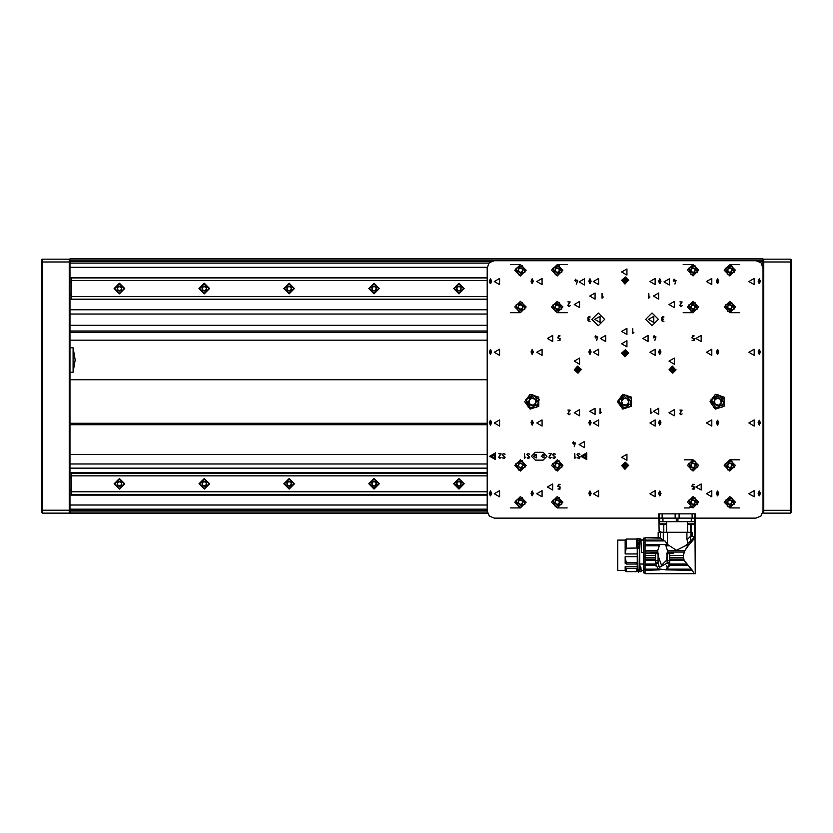 <?xml version="1.0" encoding="UTF-8"?>
<svg xmlns="http://www.w3.org/2000/svg" width="833" height="833" viewBox="0 0 833 833"><rect width="100%" height="100%" fill="white"/><g stroke="black" fill="none" stroke-linecap="round" stroke-linejoin="round"><path stroke-width="1.25" d="M41.65 512.389L41.65 259.896L42.358 259.188L42.358 513.097L41.65 512.389M69.941 259.896L69.941 512.389L69.233 513.097L69.233 259.188L69.941 259.896L69.941 258.834L763.059 258.834L763.059 510.275L763.767 510.275L763.767 513.107L790.642 513.107L790.642 259.198L763.767 259.198L763.767 510.275L791.35 510.275L790.642 513.107L791.35 512.399M487.649 513.451L69.941 513.451L69.941 512.389M763.059 511.056L763.059 267.757L760.987 262.749L755.989 260.677L494.302 260.677L489.294 262.749L487.222 267.757L487.222 511.056L489.294 516.054L494.302 518.126L658.736 518.126L658.736 513.878L695.513 513.878L695.513 518.126L755.989 518.126L760.987 516.054L763.059 511.056L762.643 513.451M790.642 259.198L791.35 259.906L791.35 510.275M689.432 524.634L687.589 523.884L694.67 523.884L694.67 521.656L691.13 521.656M661.423 524.634L659.59 523.884L666.66 523.884L666.66 521.656M663.12 521.656L658.945 521.656L658.976 513.878M692.077 532.266L692.036 536.514L692.202 532.266L659.601 532.266L658.945 530.86L661.6 532.235M659.007 513.878L659.007 518.126L677.968 518.126L677.968 521.656L676.281 521.656L691.296 521.656L691.296 518.126M692.202 536.514L695.066 536.514L695.305 518.126L677.968 518.126M637.297 562.608L626.187 562.41L626.187 564.003L625.125 563.316L625.125 556.652L637.297 556.652L637.297 571.667L636.443 571.667L636.443 568.283L626.187 568.283L625.125 566.679L637.297 566.679M637.297 553.997L625.125 553.997L625.125 540.117L626.187 539.055L626.187 548.249L637.297 548.052L637.297 556.652M626.187 539.055L636.443 539.066L626.187 539.055L625.125 540.117L617.774 540.117L617.774 570.532L625.125 570.532L625.125 566.679M625.125 570.532L626.187 571.594L626.187 568.283M639.057 540.877L639.14 538.462L637.849 538.462L637.432 539.305L637.432 566.69L638.495 572.406L639.557 566.7L639.557 539.305M617.774 559.255L617.774 557.402M639.057 545.084L639.057 542.502M617.774 561.869L617.774 560.297M524.707 401.704L530.09 409.107L538.784 406.285L538.784 397.133L530.09 394.311L524.707 401.704M710.018 401.704L715.391 409.107L724.085 406.285L724.085 397.133L715.391 394.311L710.018 401.704M617.368 401.704L622.74 409.107L631.435 406.285L631.435 397.133L622.74 394.311L617.368 401.704M617.774 564.514L617.774 562.858M618.159 400.59L624.052 394.717L631.456 398.507L630.133 406.723L621.918 408.003L618.159 400.59M525.779 399.496L532.526 394.634L539.232 399.548L536.629 407.452L528.309 407.41L525.779 399.496M711.08 399.496L717.827 394.634L724.533 399.548L721.93 407.452L713.61 407.41L711.08 399.496M124.752 483.817L119.452 478.517L114.142 483.817L119.452 489.117L124.752 483.817M209.624 483.817L204.324 478.517L199.014 483.817L204.324 489.117L209.624 483.817M294.497 483.817L289.197 478.517L283.886 483.817L289.197 489.117L294.497 483.817M379.369 483.817L374.069 478.517L368.759 483.817L374.069 489.117L379.369 483.817M464.241 483.817L458.931 478.517L453.631 483.817L458.931 489.117L464.241 483.817M124.752 288.541L119.452 283.241L114.142 288.541L119.452 293.851L124.752 288.541M209.624 288.541L204.324 283.241L199.014 288.541L204.324 293.851L209.624 288.541M294.497 288.541L289.197 283.241L283.886 288.541L289.197 293.851L294.497 288.541M379.369 288.541L374.069 283.241L368.759 288.541L374.069 293.851L379.369 288.541M464.241 288.541L458.931 283.241L453.631 288.541L458.931 293.851L464.241 288.541M114.496 483.817L119.452 478.871L124.398 483.817L119.452 488.773L114.496 483.817L119.452 478.871L124.398 483.817L119.452 488.773L114.496 483.817M114.496 288.614L119.452 283.657L124.398 288.614L119.452 293.56L114.496 288.614L119.452 283.657L124.398 288.614L119.452 293.56L114.496 288.614M199.368 483.817L204.324 478.871L209.27 483.817L204.324 488.773L199.368 483.817L204.324 478.871L209.27 483.817L204.324 488.773L199.368 483.817M199.368 288.614L204.324 283.657L209.27 288.614L204.324 293.56L199.368 288.614L204.324 283.657L209.27 288.614L204.324 293.56L199.368 288.614M284.24 483.817L289.197 478.871L294.143 483.817L289.197 488.773L284.24 483.817L289.197 478.871L294.143 483.817L289.197 488.773L284.24 483.817M284.24 288.614L289.197 283.657L294.143 288.614L289.197 293.56L284.24 288.614L289.197 283.657L294.143 288.614L289.197 293.56L284.24 288.614M369.113 483.817L374.069 478.871L379.015 483.817L374.069 488.773L369.113 483.817L374.069 478.871L379.015 483.817L374.069 488.773L369.113 483.817M369.113 288.614L374.069 283.657L379.015 288.614L374.069 293.56L369.113 288.614L374.069 283.657L379.015 288.614L374.069 293.56L369.113 288.614M453.985 483.817L458.931 478.871L463.887 483.817L458.931 488.773L453.985 483.817L458.931 478.871L463.887 483.817L458.931 488.773L453.985 483.817M453.985 288.614L458.931 283.657L463.887 288.614L458.931 293.56L453.985 288.614L458.931 283.657L463.887 288.614L458.931 293.56L453.985 288.614M514.815 465.428L520.469 471.093L526.123 465.428L520.469 459.774L514.815 465.428M514.815 502.216L520.469 507.87L526.123 502.216L520.469 496.551L514.815 502.216M551.592 465.428L557.246 471.093L562.9 465.428L557.246 459.774L551.592 465.428M551.592 502.216L557.246 507.87L562.9 502.216L557.246 496.551L551.592 502.216M514.815 307.002L520.469 312.667L526.123 307.002L520.469 301.348L514.815 307.002M514.815 270.225L520.469 275.89L526.123 270.225L520.469 264.571L514.815 270.225M551.592 307.002L557.246 312.667L562.9 307.002L557.246 301.348L551.592 307.002M551.592 270.225L557.246 275.89L562.9 270.225L557.246 264.571L551.592 270.225M724.158 502.216L729.823 507.87L735.477 502.216L729.823 496.551L724.158 502.216M687.381 465.428L693.035 471.093L698.7 465.428L693.035 459.774L687.381 465.428M687.381 502.216L693.035 507.87L698.7 502.216L693.035 496.551L687.381 502.216M724.158 270.225L729.823 275.89L735.477 270.225L729.823 264.571L724.158 270.225M687.381 270.225L693.035 275.89L698.7 270.225L693.035 264.571L687.381 270.225M645.658 319.383L652.02 325.745L658.382 319.383L652.02 313.021L645.658 319.383M591.899 319.383L598.271 325.745L604.633 319.383L598.271 313.021L591.899 319.383M687.381 307.002L693.035 312.667L698.7 307.002L693.035 301.348L687.381 307.002M724.158 307.002L729.823 312.667L735.477 307.002L729.823 301.348L724.158 307.002M724.158 465.428L729.823 471.093L735.477 465.428L729.823 459.774L724.158 465.428M639.057 548.364L639.057 546.531M515.898 500.31L522.364 497.634L525.04 504.111L518.574 506.787L515.898 500.31L522.364 497.634L525.04 504.111L518.574 506.787L515.898 500.31M552.675 500.31L559.141 497.634L561.817 504.111L555.351 506.787L552.675 500.31L559.141 497.634L561.817 504.111L555.351 506.787L552.675 500.31M515.898 463.533L522.364 460.857L525.04 467.334L518.574 470.01L515.898 463.533L522.364 460.857L525.04 467.334L518.574 470.01L515.898 463.533M552.675 463.533L559.141 460.857L561.817 467.334L555.351 470.01L552.675 463.533L559.141 460.857L561.817 467.334L555.351 470.01L552.675 463.533M515.898 305.107L522.364 302.431L525.04 308.897L518.574 311.584L515.898 305.107L522.364 302.431L525.04 308.897L518.574 311.584L515.898 305.107M688.464 500.31L694.941 497.634L697.617 504.111L691.14 506.787L688.464 500.31L694.941 497.634L697.617 504.111L691.14 506.787L688.464 500.31M688.464 305.107L694.941 302.431L697.617 308.897L691.14 311.584L688.464 305.107L694.941 302.431L697.617 308.897L691.14 311.584L688.464 305.107M552.675 305.107L559.141 302.431L561.817 308.897L555.351 311.584L552.675 305.107L559.141 302.431L561.817 308.897L555.351 311.584L552.675 305.107M725.241 500.31L731.718 497.634L734.394 504.111L727.917 506.787L725.241 500.31L731.718 497.634L734.394 504.111L727.917 506.787L725.241 500.31M725.241 305.107L731.718 302.431L734.394 308.897L727.917 311.584L725.241 305.107L731.718 302.431L734.394 308.897L727.917 311.584L725.241 305.107M515.898 268.33L522.364 265.654L525.04 272.12L518.574 274.796L515.898 268.33L522.364 265.654L525.04 272.12L518.574 274.796L515.898 268.33M688.464 463.533L694.941 460.857L697.617 467.334L691.14 470.01L688.464 463.533L694.941 460.857L697.617 467.334L691.14 470.01L688.464 463.533M688.464 268.33L694.941 265.654L697.617 272.12L691.14 274.796L688.464 268.33L694.941 265.654L697.617 272.12L691.14 274.796L688.464 268.33M552.675 268.33L559.141 265.654L561.817 272.12L555.351 274.796L552.675 268.33L559.141 265.654L561.817 272.12L555.351 274.796L552.675 268.33M725.241 463.533L731.718 460.857L734.394 467.334L727.917 470.01L725.241 463.533L731.718 460.857L734.394 467.334L727.917 470.01L725.241 463.533M725.241 268.33L731.718 265.654L734.394 272.12L727.917 274.796L725.241 268.33L731.718 265.654L734.394 272.12L727.917 274.796L725.241 268.33M114.777 483.817L119.452 488.482L124.117 483.817L119.452 479.152L114.777 483.817M114.777 288.614L119.452 293.278L124.117 288.614L119.452 283.949L114.777 288.614M199.649 483.817L204.324 488.482L208.989 483.817L204.324 479.152L199.649 483.817M199.649 288.614L204.324 293.278L208.989 288.614L204.324 283.949L199.649 288.614M284.522 483.817L289.197 488.482L293.862 483.817L289.197 479.152L284.522 483.817M284.522 288.614L289.197 293.278L293.862 288.614L289.197 283.949L284.522 288.614M369.394 483.817L374.069 488.482L378.734 483.817L374.069 479.152L369.394 483.817M369.394 288.614L374.069 293.278L378.734 288.614L374.069 283.949L369.394 288.614M454.266 483.817L458.931 488.482L463.606 483.817L458.931 479.152L454.266 483.817M454.266 288.614L458.931 293.278L463.606 288.614L458.931 283.949L454.266 288.614M618.575 400.652L624.094 408.274L631.706 402.766L626.197 395.144L618.575 400.652M526.175 399.632L530.413 408.024L538.805 403.786L534.578 395.394L526.175 399.632M711.476 399.632L715.714 408.024L724.106 403.786L719.879 395.394L711.476 399.632M516.158 500.425L518.678 506.526L524.78 503.996L522.26 497.895L516.158 500.425M552.935 500.425L555.455 506.526L561.557 503.996L559.037 497.895L552.935 500.425M516.158 463.648L518.678 469.75L524.78 467.219L522.26 461.118L516.158 463.648M552.935 463.648L555.455 469.75L561.557 467.219L559.037 461.118L552.935 463.648M516.158 305.222L518.678 311.313L524.78 308.793L522.26 302.691L516.158 305.222M688.724 500.425L691.255 506.526L697.356 503.996L694.826 497.895L688.724 500.425M688.724 305.222L691.255 311.313L697.356 308.793L694.826 302.691L688.724 305.222M552.935 305.222L555.455 311.313L561.557 308.793L559.037 302.691L552.935 305.222M725.501 500.425L728.032 506.526L734.133 503.996L731.603 497.895L725.501 500.425M725.501 305.222L728.032 311.313L734.133 308.793L731.603 302.691L725.501 305.222M516.158 268.445L518.678 274.536L524.78 272.016L522.26 265.914L516.158 268.445M688.724 463.648L691.255 469.75L697.356 467.219L694.826 461.118L688.724 463.648M688.724 268.445L691.255 274.536L697.356 272.016L694.826 265.914L688.724 268.445M552.935 268.445L555.455 274.536L561.557 272.016L559.037 265.914L552.935 268.445M725.501 463.648L728.032 469.75L734.133 467.219L731.603 461.118L725.501 463.648M725.501 268.445L728.032 274.536L734.133 272.016L731.603 265.914L725.501 268.445M695.867 338.479L701.178 341.54L701.178 335.418L695.867 338.479M547.343 487.003L552.643 490.064L552.643 483.942L547.343 487.003M748.919 493.719L754.219 496.791L754.219 490.658L748.919 493.719M706.478 493.719L711.778 496.791L711.778 490.658L706.478 493.719M649.896 493.719L655.207 496.791L655.207 490.658L649.896 493.719M593.315 493.719L598.625 496.791L598.625 490.658L593.315 493.719M536.733 493.719L542.044 496.791L542.044 490.658L536.733 493.719M706.478 422.997L711.778 426.059L711.778 419.936L706.478 422.997M649.896 422.997L655.207 426.059L655.207 419.936L649.896 422.997M536.733 422.997L542.044 426.059L542.044 419.936L536.733 422.997M706.478 352.276L711.778 355.337L711.778 349.204L706.478 352.276M649.896 352.276L655.207 355.337L655.207 349.204L649.896 352.276M593.315 352.276L598.625 355.337L598.625 349.204L593.315 352.276M536.733 352.276L542.044 355.337L542.044 349.204L536.733 352.276M580.934 456.234L586.776 459.608L586.776 452.871L580.934 456.234M489.7 456.234L495.541 459.608L495.541 452.871L489.7 456.234M706.478 281.544L711.778 284.605L711.778 278.482L706.478 281.544M649.896 281.544L655.207 284.605L655.207 278.482L649.896 281.544M593.315 281.544L598.625 284.605L598.625 278.482L593.315 281.544M536.733 281.544L542.044 284.605L542.044 278.482L536.733 281.544M621.605 271.995L626.916 275.057L626.916 268.934L621.605 271.995M668.993 361.116L674.293 364.177L674.293 358.044L668.993 361.116M574.218 361.116L579.529 364.177L579.529 358.044L574.218 361.116M621.605 457.296L626.916 460.357L626.916 454.235L621.605 457.296M621.605 343.779L626.916 346.851L626.916 340.718L621.605 343.779M668.993 412.741L674.293 415.802L674.293 409.68L668.993 412.741M574.218 412.741L579.529 415.802L579.529 409.68L574.218 412.741M574.218 304.534L579.529 307.596L579.529 301.463L574.218 304.534M668.993 304.534L674.293 307.596L674.293 301.463L668.993 304.534M653.436 411.325L658.736 414.386L658.736 408.264L653.436 411.325M589.785 411.325L595.085 414.386L595.085 408.264L589.785 411.325M621.605 331.409L626.916 334.47L626.916 328.348L621.605 331.409M653.436 296.048L658.736 299.109L658.736 292.977L653.436 296.048M589.785 296.048L595.085 299.109L595.085 292.977L589.785 296.048M593.315 422.997L598.625 426.059L598.625 419.936L593.315 422.997M642.826 338.479L648.126 341.54L648.126 335.418L642.826 338.479M664.047 281.898L669.347 284.959L669.347 278.836L664.047 281.898M600.385 338.479L605.695 341.54L605.695 335.418L600.385 338.479M579.174 281.898L584.474 284.959L584.474 278.836L579.174 281.898M579.174 444.572L584.474 447.633L584.474 441.511L579.174 444.572M695.867 487.003L701.178 490.064L701.178 483.942L695.867 487.003M547.343 338.479L552.643 341.54L552.643 335.418L547.343 338.479M494.302 493.719L499.602 496.791L499.602 490.658L494.302 493.719M748.919 422.997L754.219 426.059L754.219 419.936L748.919 422.997M494.302 422.997L499.602 426.059L499.602 419.936L494.302 422.997M748.919 352.276L754.219 355.337L754.219 349.204L748.919 352.276M494.302 352.276L499.602 355.337L499.602 349.204L494.302 352.276M748.919 281.544L754.219 284.605L754.219 278.482L748.919 281.544M494.302 281.544L499.602 284.605L499.602 278.482L494.302 281.544M594.731 319.383L600.031 322.444L600.031 316.321L594.731 319.383M648.48 319.383L653.79 322.444L653.79 316.321L648.48 319.383M541.19 456.234L544.053 457.89L544.053 454.589L541.19 456.234M533.412 456.234L536.275 457.89L536.275 454.589L533.412 456.234M491.678 456.234L494.542 457.89L494.542 454.589L491.678 456.234M582.923 456.234L585.786 457.89L585.786 454.589L582.923 456.234M658.164 537.649L645.075 537.649L660.652 538.118L663.235 540.732L663.235 532.412L667.368 532.412L667.368 544.386L665.057 540.898L645.075 540.898L645.075 538.066L643.659 538.066L643.659 569.085L645.075 569.085L645.075 553.601L657.935 553.56L657.758 550.644L659.653 544.605L665.577 544.605L667.472 550.644L684.788 550.644L686.402 548.093M639.702 564.764L641.181 570.532L643.659 570.532M637.432 539.305L637.932 567.939M69.941 347.725L73.054 347.725L75.126 359.981L73.054 372.226L69.941 372.226M535.317 452.35L531.433 456.234L535.317 460.128L543.095 460.128L546.989 456.234L543.095 452.35L535.317 452.35M686.465 548.01L688.152 545.782L684.788 550.644L683.404 555.455L669.69 555.455L669.69 563.504L665.817 569.814L657.966 568.835L655.54 563.504L655.561 564.024L645.075 564.024M643.659 552.487L641.535 552.487L640.921 538.993L639.702 538.993L639.702 564.056L643.659 564.056M637.932 548.364L637.932 540.2M637.297 538.993L636.443 538.993L637.297 538.993L637.297 548.052M636.443 538.993L636.443 548.052M617.774 565.784L617.774 564.951M42.358 259.188L69.233 259.188M69.233 513.097L42.358 513.097M487.222 495.135L69.941 495.135M487.222 472.498L69.941 472.498M69.941 277.858L487.222 277.858M763.059 263.082L761.3 263.082M488.992 263.082L69.941 263.082M69.941 299.224L487.222 299.224M69.941 313.999L487.222 313.999M487.222 332.388L69.941 332.388M487.222 424.695L69.941 424.695M585.328 454.391L584.329 454.391M543.595 454.391L542.606 454.391M535.817 454.391L534.828 454.391M494.094 454.391L493.094 454.391M487.222 454.391L69.941 454.391M69.941 463.939L487.222 463.939M69.941 509.213L487.222 509.213M69.941 282.033L71.357 282.033M71.357 282.741L69.941 282.741M69.941 294.341L71.357 294.341M71.357 295.049L69.941 295.049M69.941 477.236L71.357 477.236M71.357 477.944L69.941 477.944M69.941 489.544L71.357 489.544M71.357 490.252L69.941 490.252M71.357 494.427L487.222 494.427L71.357 494.427L71.357 491.772L487.222 491.772M71.357 473.206L487.222 473.206L71.357 473.206L71.357 475.872L487.222 475.872M71.357 475.872L71.357 491.772M71.357 299.151L487.222 299.151L71.357 299.151L71.357 296.496L487.222 296.496M71.357 277.93L487.222 277.93L71.357 277.93L71.357 280.596L487.222 280.596M71.357 280.596L71.357 296.496M119.452 486.326L117.276 485.066L117.276 482.567L119.452 481.307L121.618 482.567L121.618 485.066L119.452 486.326M121.618 483.817L120.535 481.932L118.359 481.932L117.276 483.817L118.359 485.701L120.535 485.701L121.618 483.817M73.054 347.725L73.054 372.226M763.767 259.198L763.059 259.906M763.059 512.399L763.767 513.107M119.452 291.123L117.276 289.863L117.276 287.354L119.452 286.104L121.618 287.354L121.618 289.863L119.452 291.123M121.618 288.614L120.535 286.729L118.359 286.729L117.276 288.614L118.359 290.498L120.535 290.498L121.618 288.614M204.324 486.326L202.148 485.066L202.148 482.567L204.324 481.307L206.49 482.567L206.49 485.066L204.324 486.326M206.49 483.817L205.407 481.932L203.231 481.932L202.148 483.817L203.231 485.701L205.407 485.701L206.49 483.817M204.324 291.123L202.148 289.863L202.148 287.354L204.324 286.104L206.49 287.354L206.49 289.863L204.324 291.123M206.49 288.614L205.407 286.729L203.231 286.729L202.148 288.614L203.231 290.498L205.407 290.498L206.49 288.614M289.197 486.326L287.021 485.066L287.021 482.567L289.197 481.307L291.363 482.567L291.363 485.066L289.197 486.326M291.363 483.817L290.28 481.932L288.103 481.932L287.021 483.817L288.103 485.701L290.28 485.701L291.363 483.817M289.197 291.123L287.021 289.863L287.021 287.354L289.197 286.104L291.363 287.354L291.363 289.863L289.197 291.123M291.363 288.614L290.28 286.729L288.103 286.729L287.021 288.614L288.103 290.498L290.28 290.498L291.363 288.614M374.069 486.326L371.893 485.066L371.893 482.567L374.069 481.307L376.235 482.567L376.235 485.066L374.069 486.326M376.235 483.817L375.152 481.932L372.976 481.932L371.893 483.817L372.976 485.701L375.152 485.701L376.235 483.817M374.069 291.123L371.893 289.863L371.893 287.354L374.069 286.104L376.235 287.354L376.235 289.863L374.069 291.123M376.235 288.614L375.152 286.729L372.976 286.729L371.893 288.614L372.976 290.498L375.152 290.498L376.235 288.614M458.931 486.326L456.765 485.066L456.765 482.567L458.931 481.307L461.107 482.567L461.107 485.066L458.931 486.326M461.107 483.817L460.024 481.932L457.848 481.932L456.765 483.817L457.848 485.701L460.024 485.701L461.107 483.817M458.931 291.123L456.765 289.863L456.765 287.354L458.931 286.104L461.107 287.354L461.107 289.863L458.931 291.123M461.107 288.614L460.024 286.729L457.848 286.729L456.765 288.614L457.848 290.498L460.024 290.498L461.107 288.614M574.728 458.358L574.791 453.475L574.957 457.838L575.967 457.171L574.728 458.358M550.207 458.369L548.989 457.223L550.884 453.818L549.051 453.558L551.352 453.652L549.416 456.796L550.186 458.025L551.352 457.421L550.207 458.369M524.457 458.358L524.519 453.475L524.686 457.838L525.685 457.171L524.457 458.358M499.935 458.369L498.707 457.223L500.612 453.818L498.78 453.558L501.07 453.652L499.134 456.796L499.915 458.025L501.07 457.421L499.935 458.369M627.967 353.546L628.676 353.119L625.354 349.798L621.605 353.119L624.927 356.868L627.967 353.546M627.967 466.001L628.676 465.574L625.354 462.253L621.605 465.574L624.927 469.323L627.967 466.001M627.967 280.7L628.676 280.273L625.354 276.952L621.605 280.273L624.927 284.022L627.967 280.7M574.218 369.81L577.54 366.062L581.288 369.383L577.967 373.132L574.218 369.81M759.269 283.668L758.103 281.2L759.29 278.784L760.446 281.262L759.269 283.668M532.193 354.4L531.027 351.922L532.214 349.506L533.37 351.995L532.193 354.4M717.557 283.668L716.401 281.2L717.577 278.784L718.744 281.262L717.557 283.668M589.962 283.668L588.806 281.2L589.983 278.784L591.149 281.262L589.962 283.668M717.557 425.122L716.401 422.654L717.577 420.238L718.744 422.716L717.557 425.122M589.962 425.122L588.806 422.654L589.983 420.238L591.149 422.716L589.962 425.122M659.788 354.4L658.622 351.922L659.809 349.506L660.965 351.995L659.788 354.4M759.269 354.4L758.103 351.922L759.29 349.506L760.446 351.995L759.269 354.4M490.481 283.668L489.325 281.2L490.502 278.784L491.668 281.262L490.481 283.668M759.269 495.854L758.103 493.375L759.29 490.96L760.446 493.448L759.269 495.854M659.788 495.854L658.622 493.375L659.809 490.96L660.965 493.448L659.788 495.854M532.193 495.854L531.027 493.375L532.214 490.96L533.37 493.448L532.193 495.854M694.056 340.603L692.108 340.458L693.837 340.27L693.837 338.594L691.931 337.854L692.577 335.803L694.17 335.907L692.15 337.021L692.973 338.26L694.17 338.375L694.056 340.603M694.056 489.127L692.108 488.981L693.837 488.794L693.837 487.118L691.931 486.378L692.577 484.327L694.17 484.431L692.15 485.545L692.973 486.784L694.17 486.899L694.056 489.127M574.26 446.696L575.03 443.208L573.656 443.208L573.333 444.093L573.323 443.208L572.552 443.083L573.458 441.802L573.656 442.875L575.395 442.989L574.26 446.696M596.636 340.603L597.417 337.126L596.032 337.126L595.71 338L595.699 337.126L594.939 337.001L595.834 335.72L596.032 336.792L597.771 336.896L596.636 340.603M576.551 284.022L577.331 280.544L575.947 280.544L575.624 281.419L575.613 280.544L574.853 280.419L575.749 279.138L575.947 280.211L577.685 280.315L576.551 284.022M569.001 306.659L567.783 305.513L569.678 302.108L567.898 301.838L570.147 301.942L568.21 305.086L568.981 306.325L570.147 305.711L569.001 306.659M569.001 414.865L567.783 413.73L569.678 410.325L567.898 410.044L570.147 410.159L568.21 413.293L568.981 414.532L570.147 413.928L569.001 414.865M632.684 333.523L632.747 328.639L632.913 333.002L633.923 332.346L632.684 333.523M650.76 413.449L650.823 408.566L650.99 412.929L652 412.262L650.76 413.449M648.751 298.162L648.813 293.278L648.98 297.641L649.99 296.975L648.751 298.162M602.03 298.162L602.082 293.278L602.259 297.641L603.259 296.975L602.03 298.162M590.076 321.507L587.952 320.778L587.952 317.404L589.077 316.623L590.139 316.998L588.275 317.498L588.202 318.445L589.702 319.331L588.202 320.33L590.076 321.507M600.02 413.449L600.072 408.566L600.249 412.929L601.249 412.262L600.02 413.449M663.922 321.507L661.787 320.778L661.798 317.404L662.912 316.623L663.974 316.998L662.11 317.498L662.037 318.445L663.547 319.331L662.037 320.33L663.922 321.507M680.998 414.865L679.78 413.73L681.686 410.325L679.905 410.044L682.144 410.159L680.207 413.293L680.977 414.532L682.144 413.928L680.998 414.865M680.998 306.659L679.78 305.513L681.686 302.108L679.905 301.838L682.144 301.942L680.207 305.086L680.977 306.325L682.144 305.711L680.998 306.659M674.959 284.022L675.74 280.544L674.355 280.544L674.043 281.419L674.022 280.544L673.262 280.419L674.168 279.138L674.355 280.211L676.094 280.315L674.959 284.022M654.884 340.603L655.654 337.126L654.269 337.126L653.957 338L653.936 337.126L653.176 337.001L654.082 335.72L654.269 336.792L656.019 336.896L654.884 340.603M559.963 489.127L558.016 488.981L559.745 488.794L559.745 487.118L557.839 486.378L558.495 484.327L560.078 484.431L558.058 485.545L558.881 486.784L560.078 486.899L559.963 489.127M559.963 340.603L558.016 340.458L559.745 340.27L559.745 338.594L557.839 337.854L558.495 335.803L560.078 335.907L558.058 337.021L558.881 338.26L560.078 338.375L559.963 340.603M490.481 495.854L489.325 493.375L490.502 490.96L491.668 493.448L490.481 495.854M589.962 495.854L588.806 493.375L589.983 490.96L591.149 493.448L589.962 495.854M717.557 495.854L716.401 493.375L717.577 490.96L718.744 493.448L717.557 495.854M759.269 425.122L758.103 422.654L759.29 420.238L760.446 422.716L759.269 425.122M490.481 425.122L489.325 422.654L490.502 420.238L491.668 422.716L490.481 425.122M717.557 354.4L716.401 351.922L717.577 349.506L718.744 351.995L717.557 354.4M532.193 425.122L531.027 422.654L532.214 420.238L533.37 422.716L532.193 425.122M659.788 425.122L658.622 422.654L659.809 420.238L660.965 422.716L659.788 425.122M532.193 283.668L531.027 281.2L532.214 278.784L533.37 281.262L532.193 283.668M659.788 283.668L658.622 281.2L659.809 278.784L660.965 281.262L659.788 283.668M589.962 354.4L588.806 351.922L589.983 349.506L591.149 351.995L589.962 354.4M490.481 354.4L489.325 351.922L490.502 349.506L491.668 351.995L490.481 354.4M675.355 369.383L676.063 369.81L672.741 373.132L668.993 369.81L672.314 366.062L675.355 369.383M503.153 458.285L502.643 457.806L503.861 458.025L504.736 457.182L502.195 454.641L503.424 453.475L505.069 454.152L503.33 453.808L502.528 454.672L505.069 457.192L504.246 458.306L503.153 458.285M527.789 458.285L527.279 457.806L528.497 458.025L529.371 457.182L526.831 454.641L528.06 453.475L529.705 454.152L527.966 453.808L527.164 454.672L529.705 457.192L528.882 458.306L527.789 458.285M553.435 458.285L552.925 457.806L554.143 458.025L555.007 457.182L552.466 454.641L553.695 453.475L555.351 454.152L553.601 453.808L552.8 454.672L555.351 457.192L554.528 458.306L553.435 458.285M578.06 458.285L577.561 457.806L578.768 458.025L579.643 457.182L577.102 454.641L578.331 453.475L579.987 454.152L578.237 453.808L577.436 454.672L579.987 457.192L579.164 458.306L578.06 458.285M693.035 507.87L689.818 506.86M489.658 493.375L490.158 495.375L490.835 495.364L490.835 491.46L490.148 491.46L489.658 493.375M531.36 493.375L531.87 495.375L532.537 495.364L532.547 491.46L531.85 491.46L531.36 493.375M589.139 493.375L589.639 495.375L590.316 495.364L590.316 491.46L589.629 491.46L589.139 493.375M658.955 493.375L659.465 495.375L660.132 495.364L660.142 491.46L659.455 491.46L658.955 493.375M716.734 493.375L717.234 495.375L717.911 495.364L717.921 491.46L717.223 491.46L716.734 493.375M758.436 493.375L758.946 495.375L759.613 495.364L759.623 491.46L758.936 491.46L758.436 493.375M758.436 422.643L758.946 424.653L759.613 424.632L759.623 420.738L758.936 420.727L758.436 422.643M489.658 281.19L490.158 283.199L490.835 283.178L490.835 279.284L490.148 279.274L489.658 281.19M489.658 422.643L490.158 424.653L490.835 424.632L490.835 420.738L490.148 420.727L489.658 422.643M758.436 351.922L758.946 353.921L759.613 353.91L759.623 350.006L758.936 350.006L758.436 351.922M716.734 351.922L717.234 353.921L717.911 353.91L717.921 350.006L717.223 350.006L716.734 351.922M658.955 351.922L659.465 353.921L660.132 353.91L660.142 350.006L659.455 350.006L658.955 351.922M531.36 422.643L531.87 424.653L532.537 424.632L532.547 420.738L531.85 420.727L531.36 422.643M589.139 422.643L589.639 424.653L590.316 424.632L590.316 420.738L589.629 420.727L589.139 422.643M658.955 422.643L659.465 424.653L660.132 424.632L660.142 420.738L659.455 420.727L658.955 422.643M716.734 422.643L717.234 424.653L717.911 424.632L717.921 420.738L717.223 420.727L716.734 422.643M531.36 281.19L531.87 283.199L532.537 283.178L532.547 279.284L531.85 279.274L531.36 281.19M589.139 281.19L589.639 283.199L590.316 283.178L590.316 279.284L589.629 279.274L589.139 281.19M658.955 281.19L659.465 283.199L660.132 283.178L660.142 279.284L659.455 279.274L658.955 281.19M716.734 281.19L717.234 283.199L717.911 283.178L717.921 279.284L717.223 279.274L716.734 281.19M589.139 351.922L589.639 353.921L590.316 353.91L590.316 350.006L589.629 350.006L589.139 351.922M531.36 351.922L531.87 353.921L532.537 353.91L532.547 350.006L531.85 350.006L531.36 351.922M489.658 351.922L490.158 353.921L490.835 353.91L490.835 350.006L490.148 350.006L489.658 351.922M758.436 281.19L758.946 283.199L759.613 283.178L759.623 279.284L758.936 279.274L758.436 281.19M672.314 367.207L670.138 369.383L672.314 369.383L672.314 367.207M670.138 369.81L672.314 371.997L672.314 369.81L670.138 369.81M672.741 371.997L674.928 369.81L672.741 369.81L672.741 371.997M674.928 369.383L672.741 367.207L672.741 369.383L674.928 369.383M577.967 367.207L580.153 369.383L577.967 369.383L577.967 367.207M580.153 369.81L577.967 371.997L577.967 369.81L580.153 369.81M577.54 371.997L575.364 369.81L577.54 369.81L577.54 371.997M575.364 369.383L577.54 367.207L577.54 369.383L575.364 369.383M625.354 280.7L625.354 282.876L627.541 280.7L625.354 280.7M624.927 282.876L624.927 280.7L622.751 280.7L624.927 282.876M622.751 280.273L624.927 280.273L624.927 278.087L622.751 280.273M625.354 278.087L625.354 280.273L627.541 280.273L625.354 278.087M625.354 466.001L625.354 468.177L627.541 466.001L625.354 466.001M624.927 468.177L624.927 466.001L622.751 466.001L624.927 468.177M622.751 465.574L624.927 465.574L624.927 463.387L622.751 465.574M625.354 463.387L625.354 465.574L627.541 465.574L625.354 463.387M625.354 353.546L625.354 355.722L627.541 353.546L625.354 353.546M624.927 355.722L624.927 353.546L622.751 353.546L624.927 355.722M622.751 353.119L624.927 353.119L624.927 350.932L622.751 353.119M625.354 350.932L625.354 353.119L627.541 353.119L625.354 350.932M567.148 507.87L557.246 507.87M520.469 507.87L510.567 507.87M567.148 264.571L557.246 264.571M520.469 264.571L510.567 264.571M567.148 312.667L557.246 312.667M520.469 312.667L510.567 312.667M688.808 524.634L693.452 524.634L694.67 523.884M693.452 524.634L692.827 524.634M660.798 524.634L665.442 524.634L666.66 523.884M665.442 524.634L664.817 524.634M694.805 536.514L694.66 518.126M691.348 524.634L691.348 532.266M660.6 531.714L659.663 531.225M659.132 530.954L658.945 518.126M663.797 532.266L663.797 524.634M666.598 523.936L666.598 532.266M668.889 532.266L685.361 532.266M687.662 532.266L687.662 523.936M690.453 524.634L690.453 532.266M695.305 530.86L695.243 513.878M662.953 518.126L662.953 521.656L676.281 521.656L676.281 518.126M645.075 537.847L660.496 538.118L660.288 532.412L663.235 532.412M665.057 540.898L663.235 540.732M667.368 544.386L676.458 550.332L685.278 545.782L688.152 545.782L693.025 540.117L690.672 540.898L686.642 544.605L689.203 544.49M687.694 543.647L687.392 539.399L686.892 539.909L686.892 532.412L667.368 532.412M685.278 545.782L686.642 544.605M668.972 545.782L666.442 545.782M683.674 557.975L684.143 560.453L692.327 570.324L693.837 573.448L695.284 573.718L694.993 538.108M694.909 538.149L693.025 540.117L691.005 540.742L693.608 538.118L694.847 538.118M683.404 555.455L683.445 557.662L669.69 557.662M669.607 564.566L669.67 564.024L686.798 564.024M683.539 559.11L669.69 559.11M684.112 552.06L667.525 552.06L667.545 553.133L673.658 553.133L669.69 553.601L669.69 555.455M667.525 552.06L667.472 550.644M693.754 538.118L695.107 537.847M694.097 536.514L693.889 537.847M693.837 573.448L645.075 573.718L695.284 573.718M645.075 573.448L645.075 570.324L659.549 569.876M665.734 569.845L692.327 570.324M666.275 569.553L691.463 569.314M668.097 567.96L666.91 569.116L691.265 569.116M687.839 565.263L669.461 565.263M669.461 565.274L668.795 566.94M645.075 565.263L655.758 565.263L656.289 566.669M657.247 568.116L657.966 568.835M667.545 553.133L666.806 553.133L667.014 555.184M658.216 555.465L658.57 553.56L645.075 553.56L657.674 553.133M669.69 560.734L667.139 560.734L667.139 553.601L669.69 553.601M667.139 553.601L666.796 560.005L661.517 565.284L658.216 555.923L658.216 553.601L645.075 553.601L652.145 553.601M665.577 544.605L667.608 544.605M692.036 532.412L691.015 532.412L691.015 535.786L687.392 539.399L690.817 535.983L690.557 541.013M645.075 570.324L645.075 569.116L658.32 569.116M645.075 569.314L658.591 569.314M667.139 560.734L667.108 563.16L659.392 567.398L658.112 563.16L658.091 553.601M658.112 563.16L655.54 563.504M655.54 563.16L655.54 553.601M645.075 540.898L645.075 544.605L659.653 544.605M658.788 545.782L645.075 545.782L645.075 544.605M645.075 545.782L645.075 550.644L657.758 550.644M657.695 552.06L645.075 552.06L645.075 550.644M645.075 552.06L645.075 553.133M658.216 554.736L658.216 555.923M660.288 537.774L658.164 537.774L658.164 532.412L660.288 532.412M691.015 532.412L686.892 532.412M658.403 565.295L658.945 566.742M666.431 566.45L666.692 565.784M669.69 562.816L667.129 562.816L667.139 561.786M645.075 572.615L643.659 572.615L645.075 573.146M643.659 572.615L643.659 569.085M645.075 557.662L655.54 557.662M655.54 559.11L645.075 559.11M652.52 573.666L649.501 573.666M645.075 540.117L662.745 540.117M639.702 538.993L640.733 538.993M641.056 539.888L643.659 539.888M641.337 570.532L641.171 571.667L639.702 571.667L639.702 566.679M641.171 571.667L640.889 567.335M640.9 568.752L640.431 566.679M640.608 568.387L639.702 568.387M637.297 568.387L636.443 568.387M636.443 562.608L636.443 564.056L637.297 564.056M626.187 564.003L636.443 564.003M626.187 562.41L625.125 556.652M625.125 553.997L626.187 548.249M617.774 555.85L617.774 555.33M624.49 405.806L621.262 403.193L621.918 399.09L625.802 397.612L629.019 400.225L628.363 404.328L624.49 405.806M628.696 402.277L627.416 398.924L623.865 398.351L621.595 401.142L622.876 404.494L626.426 405.067L628.696 402.277M531.194 405.65L528.424 402.558L529.726 398.611L533.786 397.768L536.556 400.86L535.255 404.807L531.194 405.65M535.911 402.839L535.171 399.309L531.756 398.184L529.08 400.579L529.809 404.099L533.224 405.234L535.911 402.839M716.495 405.65L713.725 402.558L715.026 398.611L719.098 397.768L721.857 400.86L720.555 404.807L716.495 405.65M721.211 402.839L720.472 399.309L717.067 398.184L714.381 400.579L715.11 404.099L718.525 405.234L721.211 402.839M684.341 507.87L689.682 507.87M729.823 507.87L739.725 507.87M684.341 459.774L693.035 459.774M729.823 459.774L739.725 459.774M683.143 312.667L693.035 312.667M729.823 312.667L739.725 312.667M683.143 264.571L693.035 264.571M729.823 264.571L739.725 264.571M519.511 504.527L517.98 502.538L518.938 500.216L521.427 499.894L522.957 501.882L521.989 504.204L519.511 504.527M520.188 500.06L518.459 501.383L518.74 503.528L520.75 504.361L522.478 503.038L522.187 500.893L520.188 500.06M556.288 504.527L554.757 502.538L555.715 500.216L558.204 499.894L559.734 501.882L558.776 504.204L556.288 504.527M556.965 500.06L555.236 501.383L555.517 503.528L557.527 504.361L559.255 503.038L558.974 500.893L556.965 500.06M519.511 467.75L517.98 465.762L518.938 463.44L521.427 463.117L522.957 465.106L521.989 467.428L519.511 467.75M520.188 463.283L518.459 464.606L518.74 466.751L520.75 467.584L522.478 466.261L522.187 464.116L520.188 463.283M556.288 467.75L554.757 465.762L555.715 463.44L558.204 463.117L559.734 465.106L558.776 467.428L556.288 467.75M556.965 463.283L555.236 464.606L555.517 466.751L557.527 467.584L559.255 466.261L558.974 464.116L556.965 463.283M519.511 309.324L517.98 307.335L518.938 305.013L521.427 304.691L522.957 306.679L521.989 309.001L519.511 309.324M520.188 304.857L518.459 306.169L518.74 308.325L520.75 309.158L522.478 307.835L522.187 305.68L520.188 304.857M692.077 504.527L690.557 502.538L691.515 500.216L694.004 499.894L695.524 501.882L694.566 504.204L692.077 504.527M692.754 500.06L691.036 501.383L691.317 503.528L693.327 504.361L695.045 503.038L694.764 500.893L692.754 500.06M692.077 309.324L690.557 307.335L691.515 305.013L694.004 304.691L695.524 306.679L694.566 309.001L692.077 309.324M692.754 304.857L691.036 306.169L691.317 308.325L693.327 309.158L695.045 307.835L694.764 305.68L692.754 304.857M556.288 309.324L554.757 307.335L555.715 305.013L558.204 304.691L559.734 306.679L558.776 309.001L556.288 309.324M556.965 304.857L555.236 306.169L555.517 308.325L557.527 309.158L559.255 307.835L558.974 305.68L556.965 304.857M728.854 504.527L727.334 502.538L728.292 500.216L730.78 499.894L732.301 501.882L731.343 504.204L728.854 504.527M729.531 500.06L727.813 501.383L728.094 503.528L730.104 504.361L731.822 503.038L731.541 500.893L729.531 500.06M728.854 309.324L727.334 307.335L728.292 305.013L730.78 304.691L732.301 306.679L731.343 309.001L728.854 309.324M729.531 304.857L727.813 306.169L728.094 308.325L730.104 309.158L731.822 307.835L731.541 305.68L729.531 304.857M519.511 272.547L517.98 270.558L518.938 268.236L521.427 267.914L522.957 269.902L521.989 272.214L519.511 272.547M520.188 268.07L518.459 269.392L518.74 271.548L520.75 272.381L522.478 271.058L522.187 268.903L520.188 268.07M692.077 467.75L690.557 465.762L691.515 463.44L694.004 463.117L695.524 465.106L694.566 467.428L692.077 467.75M692.754 463.283L691.036 464.606L691.317 466.751L693.327 467.584L695.045 466.261L694.764 464.116L692.754 463.283M692.077 272.547L690.557 270.558L691.515 268.236L694.004 267.914L695.524 269.902L694.566 272.214L692.077 272.547M692.754 268.07L691.036 269.392L691.317 271.548L693.327 272.381L695.045 271.058L694.764 268.903L692.754 268.07M556.288 272.547L554.757 270.558L555.715 268.236L558.204 267.914L559.734 269.902L558.776 272.214L556.288 272.547M556.965 268.07L555.236 269.392L555.517 271.548L557.527 272.381L559.255 271.058L558.974 268.903L556.965 268.07M728.854 467.75L727.334 465.762L728.292 463.44L730.78 463.117L732.301 465.106L731.343 467.428L728.854 467.75M729.531 463.283L727.813 464.606L728.094 466.751L730.104 467.584L731.822 466.261L731.541 464.116L729.531 463.283M728.854 272.547L727.334 270.558L728.292 268.236L730.78 267.914L732.301 269.902L731.343 272.214L728.854 272.547M729.531 268.07L727.813 269.392L728.094 271.548L730.104 272.381L731.822 271.058L731.541 268.903L729.531 268.07M69.941 262.02L41.65 262.02M41.65 510.265L69.941 510.265M69.941 504.965L487.222 504.965M487.222 468.188L69.941 468.188M487.243 267.32L69.941 267.32M69.941 261.666L490.699 261.666M759.592 261.666L763.059 261.666M763.059 260.25L69.941 260.25M69.941 309.761L487.222 309.761M487.222 325.318L69.941 325.318M69.941 330.982L487.222 330.982M69.941 423.279L487.222 423.279M487.222 510.619L69.941 510.619M69.941 512.035L487.295 512.035M791.35 262.02L763.059 262.02M659.59 518.126L659.59 523.884M684.143 560.453L669.69 560.453M669.69 563.16L667.108 563.16M655.54 560.453L645.075 560.453M645.075 572.927L643.659 572.927M645.075 555.455L655.54 555.455M658.101 562.816L655.54 562.816M658.091 560.734L655.54 560.734M694.878 518.126L694.878 513.878M692.129 518.126L692.129 513.878M679.103 518.126L679.103 513.878M675.146 518.126L675.146 513.878M662.12 518.126L662.12 513.878M659.372 518.126L659.372 513.878M69.941 379.786L487.222 379.786M69.941 340.176L487.222 340.176M687.589 523.884L687.589 521.656M692.036 536.514L692.036 532.266M694.097 537.649L695.284 537.649M658.091 560.88L658.091 561.598L658.091 560.88M643.659 540.117L641.077 540.117M636.443 571.594L626.187 571.594M695.274 518.126L695.274 513.878"/></g></svg>
